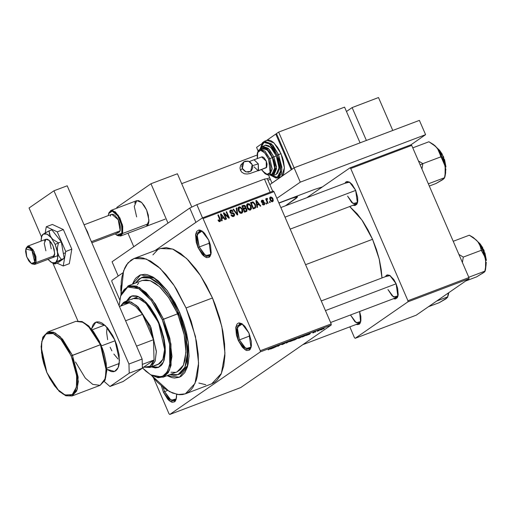 <?xml version="1.0" encoding="UTF-8"?>
<svg xmlns="http://www.w3.org/2000/svg" width="512" height="512" viewBox="0 0 512 512"><rect width="100%" height="100%" fill="white"/><g stroke="black" fill="none" stroke-linecap="round" stroke-linejoin="round"><path stroke-width="0.77" d="M199.232 247.002L205.722 255.731L210.957 254.272L209.069 256.358L204.128 254.477L199.232 247.002L209.818 242.995L199.232 247.002L196.858 236.557L199.373 230.752L202.163 231.066L197.056 234.362L199.232 247.002L198.048 247.565L199.232 247.002M208.742 240.173L210.803 254.822L205.248 257.062L198.048 247.565L202.17 254.381L203.712 255.955L206.707 257.658L209.19 257.267L210.125 256.288L211.187 252.954L210.554 245.581L208.742 240.173L204.621 233.35L203.078 231.782L200.083 230.074L198.752 230.003L196.666 231.45L195.603 234.778L196.237 242.15L198.048 247.565L195.782 233.709L201.683 230.758L208.742 240.173M239.43 339.898L245.92 348.627L251.155 347.168L249.267 349.254L244.326 347.373L239.43 339.898L250.016 335.885L239.43 339.898L237.056 329.453L239.571 323.648L242.362 323.962L237.254 327.258L239.43 339.898L238.246 340.454L239.43 339.898M248.941 333.069L251.002 347.718L245.453 349.958L238.246 340.454L242.368 347.277L245.446 349.958L246.906 350.554L249.395 350.163L250.323 349.184L251.386 345.85L251.264 341.133L248.941 333.069L244.819 326.246L241.747 323.571L238.95 322.899L237.798 323.366L236.864 324.346L235.802 327.674L236.435 335.046L238.246 340.454L235.981 326.605L241.882 323.648L248.941 333.069M164.582 391.61L171.072 400.346L176.307 398.88L174.419 400.966L169.478 399.085L164.582 391.61L167.546 390.49L164.582 391.61L163.078 387.302L164.582 391.61L163.398 392.173L164.582 391.61M176.576 394.33L176.154 399.43L170.598 401.67L163.398 392.173L167.52 398.989L169.062 400.563L172.058 402.272L174.541 401.875L175.475 400.896L176.538 397.568L176.576 394.33M350.714 315.315L356.25 322.778L360.736 321.613L359.149 323.334L354.912 321.728L350.714 315.315M359.603 311.533L360.589 322.17L356.346 324.397L357.037 324.627L359.194 324.288L360 323.437L360.922 320.55L360.813 316.461L359.603 311.533M347.565 196.128L353.101 203.59L357.587 202.426L356 204.147L351.763 202.534L347.565 196.128M355.654 190.285L357.44 202.982L353.197 205.21L353.888 205.44L355.046 205.498L356.851 204.25L357.773 201.363L357.664 197.274L355.654 190.285L352.083 184.371L349.414 182.054L346.995 181.472L345.997 181.875L344.883 183.264L349.536 182.118L355.654 190.285M388 289.562L393.53 297.024L398.022 295.853L396.435 297.574L392.192 295.968L388 289.562M396.083 283.712L397.869 296.41L393.632 298.637L394.323 298.867L395.475 298.931L397.286 297.683L398.202 294.79L397.658 288.403L396.083 283.712L393.811 279.514L389.85 275.482L387.424 274.906L386.426 275.302L385.318 276.691L389.965 275.552L396.083 283.712M179.258 374.074L187.808 365.427L180.525 373.69L178.061 374.624L170.061 374.522L173.811 375.258L176.096 375.142L180.179 373.51L181.926 372L184.781 367.68L186.662 361.766L187.219 358.278L187.29 346.112L186.01 336.973L182.214 322.605L178.579 313.114L179.776 312.666L178.579 313.114L185.286 333.523L187.552 352.653L184.992 367.194L178.048 374.63M179.648 312.378L188.307 342.464L187.341 367.066L179.456 377.222L167.04 375.661L172.051 377.658L174.611 378.035L179.277 377.299L181.338 376.186L184.813 372.538L187.328 367.104L188.192 363.782L189.088 356.083L188.314 342.49L186.413 332.57L183.488 322.4L179.648 312.378L175.046 302.886L167.091 290.426L158.496 281.043L152.781 276.915L147.328 274.675L144.768 274.298L140.102 275.034L136.192 277.741L134.566 279.795L132.397 284.23L140.659 274.829L153.293 277.216L167.347 290.765L179.648 312.378M211.949 383.738L214.675 382.272L217.12 380.166L221.101 374.138L223.731 365.875L224.915 355.706L224.602 344.019L222.816 331.258L219.616 317.92L215.123 304.518L212.448 297.952L200.461 275.494L186.566 258.438L172.608 249.024L160.435 248.512L134.054 258.502L146.227 259.021L160.186 268.429L174.08 285.491L186.067 307.942L212.448 297.952L206.362 285.402L199.494 274.042L195.846 268.941L188.314 260.154L180.691 253.517L173.28 249.286L166.355 247.629L160.422 248.512M185.338 393.824L211.706 383.834L221.402 373.459L224.973 353.152L221.805 326.438L212.448 297.952L186.067 307.942L176.627 289.542L173.114 284.038L165.728 274.291L158.112 266.541L150.56 261.082L143.36 258.125L139.974 257.626L136.781 257.786L133.811 258.598L131.085 260.07L126.49 264.896L124.659 268.205L122.029 276.461L121.254 281.331L120.928 295.149L123.59 270.842L127.949 262.938L134.054 258.502M372.557 239.29L361.939 220.013L349.683 206.541L357.165 213.824L362.752 221.197L367.949 229.798L372.557 239.29L305.568 264.672L372.557 239.29L376.39 249.312L379.315 259.482L381.216 269.402L381.99 277.952L379.213 259.059L372.557 239.29M241.453 213.011L242.918 211.802L241.824 213.325L239.898 212.915L238.336 210.694L238.022 208.109L238.586 207.181L239.859 206.816L241.907 208.32L242.918 211.802L242.464 209.357L239.053 206.912L238.707 207.091L238.451 210.97L239.898 212.915L241.824 213.325L242.918 211.802L241.446 213.037M111.814 280.454L122.963 272.755L118.227 276.026L112.045 261.734L189.747 208.045L195.93 222.336L155.155 250.509L202.349 217.907L273.242 191.046L273.984 191.693L203.091 218.554L260.294 350.752L331.194 323.891L273.984 191.693L331.194 323.891L331.226 325.03L240.691 387.578L169.792 414.438L260.326 351.891L331.226 325.03L240.691 387.578L169.792 414.438L169.05 413.792L153.51 377.875L169.05 413.792L169.792 414.438L260.326 351.891L331.226 325.03L331.194 323.891L260.294 350.752L260.326 351.891L260.294 350.752L203.091 218.554L202.349 217.907L203.091 218.554L273.984 191.693L273.242 191.046L202.349 217.907L155.155 250.509L195.93 222.336L189.747 208.045L196.832 204.698L264.429 179.085L270.118 192.23L264.429 179.085L267.238 178.688L272.678 191.258L267.238 178.688L264.429 179.085L196.832 204.698L202.522 217.843L196.832 204.698L189.747 208.045L112.045 261.734L118.227 276.026L122.963 272.755L111.814 280.454L111.846 281.594L119.731 299.827L111.846 281.594L111.814 280.454M321.35 329.779L324.077 328.256L321.498 329.274L320.493 329.978L321.35 329.779L324.083 328.269L320.826 329.683L320.499 329.99L321.35 329.779M317.075 331.392L319.949 329.754L317.075 331.392M312.922 332.973L315.584 331.475L313.357 332.32L314.266 332.269L312.922 332.973L315.584 331.456L313.082 332.486L314.272 332.256L312.922 332.973M303.622 336.486L307.27 334.541L304.582 335.347L302.086 337.069L307.322 334.438L304.582 335.347L302.086 337.069L303.622 336.486M295.091 339.718L298.56 337.747L295.962 338.611L293.466 340.333L298.56 337.722L295.962 338.611L293.466 340.333L295.091 339.718M286.669 342.906L290.816 340.563L286.675 342.816L287.642 341.76L287.098 341.971L286.157 343.104L290.816 340.563L286.675 342.816L287.642 341.76L287.098 341.971L286.157 343.104L286.669 342.906M275.482 347.149L277.478 345.766L277.69 346.31L278.253 346.099L280.749 344.378L278.221 345.958L278.01 345.414L277.453 345.626L275.482 347.149L277.478 345.766L277.69 346.31L278.253 346.099L280.749 344.378L278.221 345.958L278.01 345.414L277.453 345.626L275.482 347.149M268.141 349.882L272.506 347.501L268.141 349.882M271.085 348.813L274.355 347.578L275.174 346.483L270.534 349.024L274.355 347.578L275.174 346.483L271.085 348.813M282.432 344.525L284.928 343.296L283.462 343.501L285.907 342.554L283.072 343.616L282.643 344.006L284.339 343.546L282.253 344.595L284.96 343.238L283.238 343.635L285.92 342.515L282.72 343.834L284.352 343.514L281.536 344.602L282.432 344.525M289.549 341.709L293.702 339.93L294.15 339.341L291.616 340.333L289.555 341.574L290.662 341.408L294.381 339.36L289.549 341.709M298.163 338.445L302.323 336.666L302.771 336.077L300.23 337.069L298.176 338.31L299.277 338.144L303.002 336.09L298.163 338.445M306.458 335.411L309.728 334.17L310.547 333.082L305.907 335.622L309.728 334.17L310.547 333.082L306.458 335.411M315.571 331.955L315.053 332.154L315.571 331.955M319.174 330.592L318.65 330.797L319.174 330.592M324.115 328.723L323.59 328.922L324.115 328.723M269.882 201.562L270.272 202.458L269.747 202.656L269.357 201.76L269.882 201.562L269.357 201.76L269.747 202.656L270.272 202.458L269.882 201.562L269.414 201.888L269.882 201.562M267.149 200.896L268.173 203.251L267.648 203.45L265.677 198.906L266.202 198.707L266.515 199.43L266.675 198.458L267.398 198.438L267.533 199.149L266.829 199.667L267.149 200.896L266.848 199.93L267.533 199.149L267.398 198.438L266.707 198.432L266.515 199.43L266.202 198.707L265.677 198.906L267.648 203.45L268.173 203.251L267.149 200.896L266.682 201.216L267.149 200.896M266.285 202.925L266.675 203.821L266.15 204.019L265.76 203.123L266.285 202.925L265.76 203.123L266.15 204.019L266.675 203.821L266.285 202.925L265.818 203.251L266.285 202.925M264.723 202.944L264.563 204.602L262.861 204.736L262.176 203.917L262.669 203.635L263.846 204.23L264.25 203.258L261.728 202.426L261.434 200.64L262.278 200.122L263.29 200.365L263.808 201.03L263.322 201.312L262.33 200.832L261.894 201.645L263.936 202.061L264.723 202.944L261.894 201.645L262.33 200.832L263.322 201.312L263.808 201.03L262.029 200.192L261.408 201.933L264.25 203.258L263.846 204.23L262.669 203.635L262.176 203.917L264.09 204.89L264.723 202.944L264.25 203.27L264.723 202.944M257.203 205.235L257.555 207.277L257.005 207.482L255.898 200.627L256.448 200.416L260.826 206.035L260.275 206.24L259.014 204.544L257.203 205.235L259.014 204.544L260.275 206.24L260.826 206.035L256.448 200.416L255.898 200.627L257.005 207.482L257.555 207.277L257.203 205.235L256.698 205.581L257.203 205.235M250.445 210.061L248.512 209.651L247.072 207.706L246.579 205.126L247.546 203.699L249.325 203.853L250.963 205.824L251.552 208.384L250.445 210.061L251.533 208.538L251.085 206.093L247.674 203.648L247.322 203.827L247.072 207.706L248.512 209.651L250.445 210.061M219.955 221.613L218.854 221.421L217.978 220.096L218.464 219.814L219.36 220.902L220.026 220.41L217.875 215.027L218.4 214.829L220.646 220.512L219.955 221.613L220.237 219.072L218.4 214.829L217.875 215.027L220.026 220.192L219.661 220.877L218.464 219.814L217.978 220.096L218.944 221.485L219.955 221.613M221.83 218.637L222.182 220.678L221.632 220.883L220.525 214.029L221.075 213.818L225.453 219.437L224.902 219.642L223.642 217.952L221.83 218.637L223.642 217.952L224.902 219.642L225.453 219.437L221.075 213.818L220.525 214.029L221.632 220.883L222.182 220.678L221.83 218.637L221.325 218.982L221.83 218.637M224.41 214.01L226.579 219.008L226.054 219.206L223.347 212.96L223.91 212.742L228.288 216.922L226.118 211.904L226.643 211.706L229.35 217.958L228.787 218.176L224.41 214.01L228.787 218.176L229.35 217.958L226.643 211.706L226.118 211.904L228.288 216.922L223.91 212.742L223.347 212.96L226.054 219.206L226.579 219.008L224.41 214.01L223.942 214.33L224.41 214.01M234.445 214.016L234.643 215.13L234.195 216.09L233.216 216.55L232.032 216.314L230.944 214.995L231.437 214.714L232.224 215.616L233.062 215.77L233.856 215.328L233.971 214.336L233.389 213.626L231.155 213.472L230.33 212.928L229.779 211.654L229.971 210.662L230.893 210.01L232.128 210.163L233.114 211.334L232.627 211.616L231.853 210.778L230.963 210.829L230.4 211.552L230.688 212.493L233.466 212.947L234.445 214.016L233.005 212.826L230.95 212.742L230.509 212.166L230.765 210.944L232.627 211.616L233.114 211.334L230.726 210.067L229.978 212.346L233.926 214.221L233.325 215.699L231.437 214.714L230.944 214.995L233.6 216.448L234.016 216.23L234.445 214.016L233.971 214.342L234.445 214.016M236.71 207.891L237.773 214.771L237.261 214.963L232.998 209.299L233.542 209.094L237.165 214.15L236.166 208.102L236.71 207.891L236.166 208.102L237.165 214.15L233.542 209.094L232.998 209.299L237.261 214.963L237.773 214.771L236.71 207.891L236.186 208.256L236.71 207.891M246.995 209.139L246.938 211.117L244.563 212.198L241.856 205.946L244.723 205.344L245.683 206.541L245.613 207.878L246.995 209.139L245.613 207.878L245.613 206.349L243.488 205.325L241.856 205.946L244.563 212.198L246.694 211.328L246.995 209.139L246.522 209.466L246.995 209.139M255.341 204.435L255.712 207.507L253.184 208.928L250.477 202.675L253.267 202.003L255.341 204.435L252.826 201.92L250.477 202.675L253.184 208.928L255.206 208.102L255.341 204.435L254.867 204.762L255.341 204.435M272.941 198.746L273.28 200.832L272.698 201.619L271.725 201.734L270.221 200.288L269.722 197.843L270.861 196.909L272.39 197.779L272.941 198.746L270.208 197.126L270.035 199.898L272.518 201.702L272.941 198.746L272.467 199.072L272.941 198.746M142.598 277.325L143.802 276.768L154.733 278.131L142.598 277.325M416.211 315.181L355.206 338.298L407.962 301.85L468.966 278.733L416.211 315.181L468.966 278.733L468.934 277.594L411.725 145.402L350.72 168.512L407.93 300.71L468.934 277.594L468.966 278.733L407.962 301.85L355.206 338.298L354.464 337.645L349.805 326.874L354.464 337.645L355.206 338.298L416.211 315.181M306.822 197.683L349.978 167.866L410.982 144.749L411.725 145.402L468.934 277.594L407.93 300.71L407.962 301.85L407.93 300.71L350.72 168.512L349.978 167.866L350.72 168.512L411.725 145.402L410.982 144.749L425.6 134.656L300.294 182.131L276.858 198.323L300.294 182.131L294.106 167.84L300.294 182.131L425.6 134.656L419.411 120.365L425.6 134.656L410.982 144.749L349.978 167.866L306.822 197.683M388.115 275.629L390.451 275.866M280.838 207.526L347.686 182.202L350.016 182.438M161.395 385.901L163.398 392.173L161.395 385.901M120.896 285.587L120.781 290.445L120.896 285.587M157.466 250.074L152.87 254.899M198.861 383.059L205.786 384.717M186.067 307.942L195.424 336.435L198.592 363.149L195.021 383.45L185.325 393.83L177.818 394.554L169.312 391.526L151.219 375.085L157.446 382.189L165.069 388.826L172.48 393.05L179.405 394.707L182.598 394.554L185.568 393.734L188.294 392.262L190.739 390.163L192.89 387.443L196.211 380.262L197.35 375.872L198.534 365.702L198.227 354.016L196.435 341.254L191.142 321.19L186.067 307.942M217.997 220.141L218.464 219.814L217.997 220.141M218.867 221.427L219.795 220.806M217.933 215.155L218.4 214.829L217.933 215.155M219.77 219.398L220.237 219.072L219.77 219.398M219.187 221.222L219.219 221.638L219.187 221.222M220.55 214.182L221.075 213.818L220.55 214.182M222.131 217.99L222.451 218.4L222.131 217.99M221.722 218.272L223.149 217.286L221.722 218.272M221.69 217.837L221.389 215.834L220.87 216.192L221.389 215.834L221.12 214.56L220.659 214.874L221.12 214.56L223.149 217.286L221.197 218.182L223.149 217.286L221.12 214.56L221.69 217.837M223.405 213.094L223.91 212.742L223.405 213.094M227.814 217.248L228.288 216.922L227.814 217.248M226.176 212.032L226.643 211.706L226.176 212.032M230.97 215.034L231.437 214.714L230.97 215.034M232.262 216.435L233.325 215.699L232.262 216.435M230.074 210.515L230.726 210.067L230.074 210.515M229.85 210.938L230.566 211.078L229.85 210.938M230.042 212.493L230.509 212.166L230.042 212.493M230.47 213.075L230.95 212.742L230.47 213.075M231.085 213.453L231.955 212.845L231.085 213.453M231.974 213.542L233.005 212.826L231.974 213.542M233.222 215.827L233.114 216.563L233.222 215.827M233.082 209.414L233.542 209.094L233.082 209.414M236.154 213.498L236.531 213.242L236.154 213.498M236.826 214.387L237.165 214.15L236.826 214.387M238.406 207.36L239.053 206.912L238.406 207.36M238.138 207.789L238.899 207.923L238.138 207.789M241.99 209.683L242.464 209.357L241.99 209.683M238.982 210.778L239.373 207.642L241.101 208.211L241.933 209.542L241.766 212.461L240.512 213.286L241.504 212.595L238.982 210.778L238.515 211.104L238.982 210.778L239.962 212.218L240.915 212.666L241.856 212.397L242.272 211.686L241.766 209.184L240.058 207.59L238.656 208.365L238.982 210.778M242.022 206.323L243.488 205.325L242.061 206.31L243.206 206.285L242.022 206.323M245.139 206.675L245.613 206.349L245.139 206.675M244.365 208.154L244.186 208.864L245.613 207.878L244.326 208.883L244.365 208.154M245.798 210.982L245.715 211.763L245.798 210.982M244.461 211.827L245.888 210.848L244.301 211.59L244.774 211.264L243.827 209.075L244.858 208.685L246.47 209.344L246.394 210.56L244.966 211.546M243.59 208.685L244.883 207.795M243.507 208.346L242.701 206.477L242.227 206.803L243.616 206.131L245.133 206.65L245.018 207.699L243.142 208.902L245.184 207.488L244.589 206.022L242.701 206.477L243.507 208.346M243.149 208.922L244.941 207.757M243.827 209.075L243.354 209.402L243.827 209.075L244.774 211.264L246.56 210.304L245.792 208.602L243.827 209.075M247.027 204.096L247.674 203.648L247.027 204.096M246.752 204.525L247.52 204.653L246.752 204.525M250.611 206.419L251.085 206.093L250.611 206.419M250.125 209.382L251.533 208.538L250.106 209.523L249.933 210.17L250.125 209.382M247.597 207.514L247.994 204.378L249.715 204.947L250.554 206.272L250.387 209.197L249.133 210.022L250.125 209.331L247.597 207.514L247.13 207.84L247.597 207.514L248.582 208.947L249.53 209.402L250.31 209.248L250.893 208.422L250.381 205.92L248.678 204.326L247.27 205.101L247.597 207.514M250.63 203.034L251.949 202.118L250.63 203.034M250.707 203.04L252.826 201.92L251.398 202.906L251.878 203.002L251.174 202.925M253.389 208L251.315 203.213L250.848 203.533L253.05 202.701L254.81 204.627L255.258 206.234L254.797 207.411L253.018 208.55L254.925 207.315L255.27 206.355L254.374 203.776L252.838 202.701L251.315 203.213L253.389 208M255.923 200.781L256.448 200.416L255.923 200.781M257.504 204.589L257.824 204.998L257.504 204.589M257.094 204.87L258.522 203.885L257.094 204.87M257.062 204.435L256.762 202.432L256.243 202.79L256.762 202.432L256.493 201.158L256.032 201.472L256.493 201.158L258.522 203.885L256.57 204.781L258.522 203.885L256.493 201.158L257.062 204.435M262.202 203.955L262.669 203.635L262.202 203.955M262.989 204.819L263.846 204.23L262.989 204.819M261.485 200.57L262.029 200.192L261.485 200.57M261.376 201.114L261.69 201.229M261.427 201.971L261.894 201.645L261.427 201.971M261.658 202.349L262.227 201.958L261.658 202.349M261.99 202.643L262.938 201.99L261.99 202.643M263.469 204.525L263.456 204.979L263.469 204.525M265.734 199.027L266.202 198.707L265.734 199.027M266.048 199.757L266.515 199.43L266.048 199.757M266.502 199.059L267.398 198.438L266.502 199.059M266.291 200.314L266.848 199.93L266.291 200.314M269.99 197.331L270.477 196.992L269.99 197.331M269.702 197.907L270.125 198.048L269.702 197.907M271.917 201.299L271.866 201.766L271.917 201.299M270.56 199.699L270.746 197.645L272.435 198.989L272.384 200.973L271.418 201.619L272.25 201.043L270.56 199.699L270.093 200.019L270.56 199.699L271.699 201.043L272.627 200.678L272.435 198.989L271.296 197.645L270.362 198.01L270.56 199.699M274.227 347.283L274.355 347.578L274.227 347.283M272.749 347.859L274.65 346.688L272.749 347.859M277.99 345.421L278.221 345.958L277.99 345.421M277.965 345.427L278.253 346.099L277.965 345.427M293.818 339.43L293.958 339.757L293.818 339.43M293.773 339.616L292.544 340.576L290.086 341.414L293.709 339.462M297.293 338.406L295.45 339.13L296.16 338.534L297.843 338.106L295.45 339.13L297.28 338.413M294.285 339.936L295.104 339.206L297.018 338.688L294.285 339.936M302.438 336.166L302.579 336.493L302.438 336.166M301.133 337.242L298.707 338.15L301.523 336.499L302.4 336.358L302.061 336.685L299.277 338.144L298.714 338.163L298.976 337.741L302.323 336.198L301.126 337.242M306.726 334.541L306.867 334.861L306.726 334.541M302.899 336.666L304.781 335.27L306.72 334.72L302.899 336.666M309.6 333.882L308.122 334.458L310.022 333.28L309.587 333.901L308.09 334.381L310.054 333.35L309.587 333.901M321.357 329.485L323.488 328.538L321.357 329.485M153.491 339.699L154.029 360.006L150.138 366.176L151.347 366.758L155.2 360.915L156.346 351.072L150.266 325.734L136.666 305.594L129.485 301.498L123.52 302.445L123.078 303.648L129.293 302.835L135.866 306.714L142.534 314.368L153.491 339.699L152.64 336.333L150.426 329.594L147.61 323.085L142.534 314.368L153.491 339.699L136.55 346.118L153.491 339.699L142.534 314.368L135.866 306.714L129.293 302.835L125.952 302.541L124.448 302.925L123.078 303.648L120.832 306.042L123.078 303.648L123.52 302.445L124.96 301.683L131.123 302.029L138.176 307.002L150.989 327.462L156.358 351.834L155.11 361.184L151.347 366.758L159.59 363.635L149.901 367.52L143.59 367.11L151.347 366.758L150.138 366.176L152.429 363.712L154.029 360.006L143.923 366.989L147.258 367.283L150.138 366.176L142.381 367.571L143.923 366.989L154.029 360.006L153.491 339.699M120.499 306.17L123.52 302.445L120.499 306.17M142.298 364.448L154.029 360.006L142.298 364.448M125.587 320.787L142.534 314.368L125.587 320.787M129.293 302.835L119.437 306.573L129.293 302.835M177.632 314.144L178.406 313.85L177.632 314.144M120.826 295.488L128.352 285.76L136.582 286.106L146.01 292.467L155.398 303.994L163.494 319.162L169.824 338.413L171.962 356.461L169.549 370.182L162.995 377.197L150.899 374.886L155.667 376.845L157.907 377.178L161.99 376.531L165.414 374.163L168.045 370.17L170.304 361.478L170.368 350.227L169.184 341.779L165.677 328.493L162.317 319.725L158.285 311.418L151.328 300.518L143.808 292.307L138.803 288.691L134.035 286.733L129.683 286.509L127.712 287.046L124.288 289.414L121.658 293.408L120.672 295.968L119.123 305.843L120.659 296L127.699 287.059L138.79 288.685L151.322 300.506L162.317 319.725L177.51 313.856L176.538 311.674L177.843 312.634L178.438 316.07L181.587 324.8L183.942 333.574L185.421 342.086L185.978 350.029L185.03 360.237L183.251 365.555L180.621 369.459L177.235 371.795M158.771 367.283L156.064 367.603L152.218 366.643L158.771 367.277M158.752 322.182L163.686 337.203L165.357 351.277L163.475 361.978L158.362 367.45L151.392 366.957L155.245 367.91L158.49 367.398L161.216 365.517L162.349 364.083L164.096 360.301L165.325 352.627L165.158 346.464L164.218 339.738L161.427 329.165L158.752 322.182L155.546 315.571L150.003 306.899L146.035 302.266L142.016 298.771L138.112 296.538L136.243 295.93L132.781 295.75L129.779 296.954L126.445 301.12L131.341 296.128L137.76 296.403L145.114 301.363L158.752 322.182M162.995 377.197L177.011 371.885L183.424 365.184L185.958 352.109L184.205 334.79L178.438 316.07L176.538 311.674L168.506 297.325L159.379 286.554L150.291 280.685L142.362 280.454L146.163 279.846L150.669 280.826L155.494 283.437L160.48 287.59L167.84 296.371L172.422 303.616L176.538 311.674L178.227 313.363L178.438 316.07L177.51 313.856L163.494 319.162L152.275 299.558L139.494 287.494L128.173 285.83L120.992 294.957L120.659 296M135.418 283.085L141.331 277.709L150.048 278.074L160.045 284.813L169.997 297.037L178.579 313.114L174.221 304.128L166.694 292.339L161.299 286.048L155.84 281.293L153.152 279.552L147.994 277.434L143.283 277.19L139.206 278.829L135.418 283.085M133.203 298.56L139.13 298.81L145.92 303.392L158.509 322.611L164.602 349.466L162.867 359.347L158.15 364.39L149.901 367.52M137.344 284.64L138.758 282.88M175.296 372.352L171.021 372.205M150.464 374.63L158.074 377.702L163.853 376.819L168.288 372.595L171.059 365.344L170.931 344.077L163.494 319.162L162.317 319.725L169.6 344.134L169.728 364.979L167.014 372.09L162.662 376.224L157.005 377.094L150.445 374.624L142.387 367.859L145.894 371.27L150.899 374.886M131.757 295.987L129.312 297.754L127.27 300.806L131.757 295.987M133.197 298.56L136.083 298.131L139.45 298.938L143.059 300.998L146.765 304.224L150.432 308.499L153.914 313.658L159.808 325.805L163.552 338.816L164.422 345.024L164.57 350.707L163.994 355.654L162.714 359.674L160.781 362.611L158.266 364.346M131.763 299.322L133.088 298.605M285.005 217.158L355.693 190.381L285.005 217.158M445.037 176.339L445.645 172.87L445.536 168.64L444.051 161.491L440.019 152.186L437.427 148.346L434.675 145.408L428.902 141.76L412.794 147.866L428.902 141.76L435.674 146.432L438.79 150.368L440.826 156.877L422.874 163.674L421.946 169.011L422.874 163.674L420.186 164.947L422.874 163.674L418.458 160.947L422.874 163.674L440.826 156.877L443.546 161.216L445.21 166.323L445.427 171.942L444.506 178.003L442.886 179.603L436.179 183.437L429.312 186.042L436.179 183.437L443.757 178.803M437.421 148.333L443.539 156.832L437.421 148.333M442.49 157.158L443.258 156.87L442.49 157.158M428.352 183.821L444.461 177.715L428.352 183.821M441.882 180.096L444.493 178.067L445.427 171.942L445.21 166.323L437.427 148.346L439.776 152.499L440.826 156.877L443.546 161.216L445.21 166.323L445.043 176.326L444.493 178.067M445.645 170.048L443.258 156.87L445.645 170.048M437.229 148.09L439.578 150.285L442.349 154.387M444.525 159.411L445.971 166.963M445.882 169.101L445.664 170.355M430.816 142.842L433.626 144.717L437.427 148.346L432.806 144.032M396.128 283.808L325.44 310.592L396.128 283.808M484.89 271.149L485.862 265.376L485.638 259.757L485.472 269.766L486.112 264.262L485.139 257.357L482.714 250.099L477.862 241.779L473.242 237.466L469.331 235.194L453.222 241.293L469.331 235.194L476.102 239.859L477.862 241.779L480.205 245.926L481.254 250.304L463.302 257.107L462.374 262.438L463.302 257.107L481.254 250.304L484.973 257.088L482.714 250.099L481.254 250.304L483.974 254.643L485.638 259.757L485.862 265.376L484.89 271.149L468.781 277.248L484.89 271.149L484.73 271.834L476.608 276.87L465.664 281.018L476.608 276.87L484.186 272.237M483.686 250.304L486.08 263.482L483.686 250.304L482.918 250.592L483.686 250.304L477.85 241.76L484.013 250.214L483.686 250.304M463.302 257.107L458.886 254.381L463.302 257.107M471.251 236.275L474.061 238.144L477.862 241.779L473.216 237.453M482.317 273.53L484.941 271.437M484.954 252.838L486.4 260.397M486.317 262.534L486.093 263.789M477.658 241.523L480.013 243.712L482.784 247.821M480.864 248.109L481.254 250.304L482.714 250.099L477.862 241.779L479.219 243.802L480.864 248.109M447.61 296.902L448.378 292.96L447.61 296.902L436.666 301.05L447.61 296.902L446.035 298.79L439.328 302.63L428.378 306.778L439.328 302.63L446.906 297.99M448.186 295.526L448.742 292.704L447.642 297.254L445.03 299.283M100.915 344.653L100.442 344.723L106.195 366.496L105.376 378.496L100.096 385.344L104.678 380.435L106.368 370.829L100.442 344.723L88.205 326.035L81.6 321.581L75.846 321.338L83.213 322.317L90.605 328.55L100.442 344.723L71.232 355.898L76.698 375.795L76.416 387.13L72.256 394.643L65.011 395.008L57.306 389.19L46.995 372.646L49.792 378.406L54.624 385.971L59.84 391.667L63.309 394.176L68.173 395.763L69.645 395.693L72.256 394.643L75.213 390.906L76.774 384.87L76.979 379.827L76 371.206L74.528 365.075L72.467 358.918L68.435 350.138L63.61 342.573L60.147 338.534L54.925 334.368L51.61 333.011L48.589 332.851L44.851 334.867L43.021 337.638L41.459 343.674L41.254 348.717L42.234 357.338L43.706 363.469L46.925 372.723L41.536 352.749L41.818 341.414L45.971 333.901L53.222 333.536L60.928 339.354L71.232 355.898L72.416 355.341L62.573 339.168L55.187 332.934L47.814 331.955L53.574 332.198L60.173 336.653L72.416 355.341L100.877 344.582M103.661 325.44L103.84 324.307L103.661 325.44M101.53 345.869L115.149 340.704L101.53 345.869M72.416 355.341L78.342 381.453L76.653 391.053L72.064 395.962L77.344 389.114L78.163 377.114L72.416 355.341M99.565 341.722L93.286 331.328L88.07 325.632L84.602 323.123M105.574 377.882L106.643 371.194L106.17 362.938L104.205 353.83L102.144 347.674M118.221 363.853L119.091 364.57M107.091 327.405L106.618 332.486L107.622 339.699M110.163 347.27L111.891 350.829M113.837 354.054L118.093 359.014M100.096 385.344L105.069 380.128L106.822 370.458L100.986 344.582L88.8 326.035L82.067 321.549L75.846 321.338L47.814 331.955L42.842 337.171L41.088 346.842L46.925 372.723L59.11 391.264L65.843 395.75L72.064 395.962L100.096 385.344L92.723 384.365L85.338 378.131L75.494 361.958M136.205 200.947L138.528 200.582L141.318 202.17L144.16 205.478L146.611 210.003L148.979 220.448L146.47 226.253M150.995 183.77L168.006 223.072L133.786 246.707L127.968 233.261L133.786 246.707L168.006 223.072L150.995 183.77L177.376 173.773L150.995 183.77L116.781 207.405L150.995 183.77M191.789 207.078L177.376 173.773L191.789 207.078M117.082 208.109L116.781 207.405L117.082 208.109M134.707 203.219L135.341 201.862M136.627 216.902L134.259 206.458L136.768 200.653L141.715 202.528L146.611 210.003L148.301 215.053L148.89 221.933L147.898 225.043L146.445 226.266M114.906 340.134L119.475 360.275L118.17 367.68L114.637 371.469L106.816 369.325L111.238 371.61L113.638 371.731L115.718 370.899L117.395 369.139L118.605 366.515L119.302 363.142L119.078 354.65L116.755 344.966L114.906 340.134L112.685 335.558L107.488 327.853L101.952 323.034L99.322 321.958L96.922 321.83L94.848 322.662L93.171 324.422L91.494 328.877L95.93 322.093L105.466 325.715L114.906 340.134M67.168 185.786L142.157 359.066L142.394 368.186L123.149 381.485L109.958 386.477L104.326 381.574L109.958 386.477L129.21 373.184L109.958 386.477L123.149 381.485L142.394 368.186L129.21 373.184L142.394 368.186L142.157 359.066L128.966 364.064L129.21 373.184L128.966 364.064L53.978 190.784L128.966 364.064L142.157 359.066L67.168 185.786L53.978 190.784L67.168 185.786M77.869 320.89L52.883 263.142L77.869 320.89M41.504 236.851L29.03 208.019L53.978 190.784L29.03 208.019L41.504 236.851M71.84 249.178L65.741 251.494L57.261 231.898L63.36 229.581L71.84 249.178L69.312 263.661L63.213 265.971L69.312 263.661L71.84 249.178L63.36 229.581L57.261 231.898L46.253 226.778L52.352 224.467L63.36 229.581L52.352 224.467L46.253 226.778L45.178 232.915L46.253 226.778L57.261 231.898L65.741 251.494L71.84 249.178M57.107 263.136L63.213 265.971L65.741 251.494L63.213 265.971L57.107 263.136M51.168 248.832L49.51 240.557L51.168 248.832M52.749 239.341L51.302 237.811L55.155 244.429L58.47 242.899L52.749 239.341L50.234 236.16L48.992 230.886L51.84 229.805L61.312 241.824L64.205 258.387L61.363 259.469L58.944 256.166L57.485 252.102L57.427 247.52L58.47 242.899L61.312 241.824L58.47 242.899L52.749 239.341M45.587 239.437L47.245 239.174L49.242 240.314L51.27 242.675L53.018 245.907L54.714 253.37L52.915 257.517M54.758 264.006L54.95 263.194L56.691 261.99L64.205 258.387L61.312 241.824L51.84 229.805L47.258 231.782L42.579 234.611L41.837 235.93L43.27 234.08L41.555 236.678L41.05 241.101L41.83 235.942M54.778 264.019L57.619 262.938L54.586 263.846L56.333 262.029L57.35 260.07L57.862 255.693L57.088 250.202L55.155 244.429L51.302 237.811L48.019 234.637L44.954 233.549L43.27 234.08L42.246 235.002M64.205 258.387L57.619 262.938L64.205 258.387M47.981 259.386L50.886 262.106L53.952 263.194L61.363 259.469L58.944 256.166L57.485 252.102L57.427 247.52L58.47 242.899L55.155 244.429L57.485 252.102L57.664 258.778L55.635 262.662L51.981 262.726L47.981 259.386M44.518 241.062L44.966 240.09M45.888 250.835L44.198 243.373L45.99 239.226L49.523 240.57L53.018 245.907L54.227 249.517L54.65 254.432L53.939 256.653L52.902 257.523M43.27 234.08L46.95 234.022L51.302 237.811L49.53 234.419L48.992 230.886L43.27 234.08M278.848 202.931L314.893 189.28L278.848 202.931M269.811 184.627L294.106 167.84L419.411 120.365L294.106 167.84L291.968 169.318L276.506 133.587L278.65 132.109L276.506 133.587L291.968 169.318L294.106 167.84L360.058 142.854L344.595 107.123L278.65 132.109L294.106 167.84L278.65 132.109L344.595 107.123L360.058 142.854L294.106 167.84L269.811 184.627M321.427 187.162L321.568 187.494L321.427 187.162M322.246 187.027L314.893 189.28L322.246 187.027M289.363 198.95L278.931 203.123L291.757 198.298L297.357 196.89L296.467 198.15L285.389 205.805L297.562 197.011L295.206 197.216L289.363 198.95M31.36 263.488L32.294 264.045L36.083 262.618L34.771 262.202L31.354 263.488L26.771 256.966L25.888 249.037L25.6 251.494L26.502 256.218L28.691 260.736L30.515 262.867L33.114 263.936L34.771 262.202L34.931 258.246L34.157 255.021L32.8 251.885L30.144 248.371L27.546 247.302L25.888 249.037L26.221 247.987L25.888 249.037L31.962 250.502L34.771 262.202L36.083 262.618L35.93 256.454L32.973 249.619L28.947 246.112L26.221 247.987L27.686 246.163L34.131 251.597L36.083 262.618L54.387 255.686L36.083 262.618L34.618 264.448L31.808 263.718M108.819 213.037L108.25 215.642L108.826 213.018L108.627 213.645L112.288 211.13L117.677 215.827L121.638 224.992L121.85 233.248L122.643 233.498L122.419 224.87L118.278 215.296L112.653 210.387L108.826 213.018L110.886 210.458L115.302 211.866L119.904 218.067L122.752 226.458L122.643 233.498L148.525 223.693L122.643 233.498L120.582 236.058L117.05 235.315M118.682 232.595L120.173 230.765L91.36 241.677L120.173 230.765L118.221 219.738L111.776 214.304L84.058 224.806M267.251 178.714L269.702 177.779L267.251 178.714M108.621 213.658L109.229 212.346L111.098 211.066L112.288 211.13L114.963 212.653L117.677 215.827L120.941 222.554L122.278 229.587L121.85 233.248L121.248 234.547L119.379 235.834L118.189 235.763L115.174 233.926L116.768 235.162L121.85 233.248L122.643 233.498L117.331 235.494L116.781 235.168M91.827 242.771L118.701 232.589L120.173 230.765L120.352 226.368L119.494 222.784L117.984 219.296L115.034 215.392L113.037 214.253L111.379 214.515M110.752 215.162L110.304 216.134M116.467 232.237L118.33 232.691M85.824 228.666L85.382 227.866M88.979 236.192L88.691 235.29M352.147 107.558L366.381 140.454L352.147 107.558L378.528 97.562L352.147 107.558L346.477 111.469L352.147 107.558M392.762 130.464L378.528 97.562L392.762 130.464M240.518 170.374L242.33 168.442L243.859 161.798L248.512 161.197L252.224 164.691L252.678 167.987L251.315 170.803L248.589 172.192L245.421 171.68L242.88 169.453L241.818 166.246L242.598 163.155L244.96 161.21L248.096 161.069L250.099 162.029L251.674 163.686L252.224 164.691L250.694 171.334L246.042 171.936L242.33 168.442L240.518 170.374M254.093 159.827L258.31 163.834L252.557 165.683L258.31 163.834L254.125 159.814M262.15 156.8L263.885 157.51L266.15 160.864L267.078 164.09L266.701 167.309L258.253 170.797L254.035 166.79M271.533 175.59L274.797 177.312L276.486 177.402L277.946 176.813L279.13 175.578L279.981 173.734L280.589 168.538L279.674 162.016L278.682 158.566L274.048 149.024L272.154 146.522L268.262 143.136L264.723 142.285L263.258 142.874L262.08 144.109L261.229 145.952L260.87 147.437L263.981 142.483L269.389 143.878L277.376 155.162L278.56 154.605L272.934 145.363L264.499 141.242L271.565 143.93L278.56 154.605L281.03 153.67L274.035 142.989L266.976 140.307L264.499 141.242L262.547 142.65L260.602 147.795M270.029 174.701L271.949 174.957L273.107 174.49L274.707 172.058L274.976 165.466L273.683 160.083L270.029 152.55L266.989 149.005L265.459 147.898L262.662 147.232L261.51 147.693L260.326 149.101L267.258 149.248L272.653 157.402L273.837 156.838L269.338 149.446L262.586 146.15L268.237 148.294L273.837 156.838L276.307 155.904L270.714 147.36L265.062 145.216L260.902 147.386L259.878 149.274L264.845 151.027L269.824 158.579L272.294 157.645L267.398 150.17L262.458 148.294L259.981 149.229L264.928 151.104L269.824 158.579L272.192 169.024L269.683 174.829L272.16 173.894L274.669 168.09L272.294 157.645L273.99 162.694L274.662 167.494L274.214 171.328L273.587 172.685L272.128 173.901M257.376 158.618L257.709 152.518L260.531 150.298L264.73 152.845L268.64 159.142L269.824 158.579L268.64 159.142L266.368 154.938L263.731 151.866L262.406 150.906L259.987 150.33L258.176 151.578L257.594 152.838L257.37 158.586M280.794 176.896L272.006 183.11L268.525 175.053L272.006 183.11L281.632 176.461L282.874 175.155L283.77 173.216L284.41 167.744L283.45 160.883L282.4 157.248L279.386 150.278L277.53 147.206L273.478 142.477L271.437 141.005L269.485 140.205L267.712 140.115L266.17 140.73M258.074 150.906L256.55 147.379L261.792 143.757L256.55 147.379L258.074 150.906M291.258 169.811L275.795 134.08L276.589 133.779L275.795 134.08L291.258 169.811L281.632 176.461L291.258 169.811M266.554 140.467L275.795 134.08L266.554 140.467M271.098 175.494L275.955 178.061L278.355 177.818L281.632 176.461L284.41 167.744L281.03 153.67L278.56 154.605L281.946 169.523L278.355 177.818L281.376 173.907L281.843 167.046L278.56 154.605L277.376 155.162L280.467 171.418L277.254 177.19L271.283 175.386M265.651 145.056L268.634 145.773L271.91 148.627L274.989 153.19L277.402 158.765L278.784 164.506L278.912 169.536L277.786 173.094L276.115 174.483M269.581 174.867L271.584 175.597L273.677 175.411L276.147 174.47L279.014 167.84L276.307 155.904L273.837 156.838L276.544 168.774L273.677 175.411L276.461 166.79L273.837 156.838L272.653 157.402L275.194 168.698L273.766 173.875L269.997 174.688M262.976 148.154L265.581 148.781L268.448 151.277L272.294 157.645L269.824 158.579L272.192 168.902L269.811 174.778M261.53 169.555L265.613 173.773L268.032 174.355L269.843 173.107L270.765 170.221L270.656 166.131L268.64 159.142L270.144 172.563L267.123 174.342L262.861 171.354M258.227 170.81L258.31 163.834L258.496 170.669L266.33 167.699L266.266 161.152L261.69 156.986M389.274 275.194L321.267 300.96M233.638 215.539L232.314 216.454M230.765 210.944L229.779 211.622M239.085 207.795L237.939 208.589M241.766 212.467L240.55 213.306M246.285 210.65L244.858 211.635M247.699 204.531L246.554 205.318M250.381 209.197L249.171 210.035M254.784 207.418L253.37 208.397M264.051 204.122L263.021 204.838M262.086 200.96L261.28 201.517M270.598 197.722L269.651 198.374M272.384 200.979L271.443 201.626M138.31 296.627L124.96 301.683M142.368 280.448L128.352 285.76M143.802 276.768L141.331 277.709M356 204.147L290.17 229.088M436.877 147.667L443.578 156.787L445.683 170.906M330.598 322.522L396.435 297.574M486.112 264.333L484.013 250.214L477.312 241.101M485.472 269.754L484.922 271.494M359.149 323.334L302.739 344.704M92.237 329.766L104.717 325.037M106.784 368.166L119.27 363.437M110.886 210.458L136.768 200.653M27.686 246.163L45.99 239.226M51.981 262.726L54.771 264.013M297.562 197.005L297.126 196.006M181.651 183.648L257.03 155.085M120.582 236.058L165.203 219.155M267.91 180.243L270.368 179.309M65.523 252.736L63.366 253.555M57.856 255.642L34.618 264.448M26.214 248L25.888 249.043M85.024 227.053L87.462 231.808L89.318 236.966M266.086 167.827L250.029 173.51L247.187 174.029L244.352 173.76L241.811 172.25L240.506 170.342L240.006 168.083L240.653 165.197L243.936 161.747M249.274 161.523L261.933 156.858M259.981 149.229L258.445 150.374L257.254 153.139L257.261 158.624M261.414 169.6L265.107 173.76L267.77 174.995L269.683 174.829"/></g></svg>
